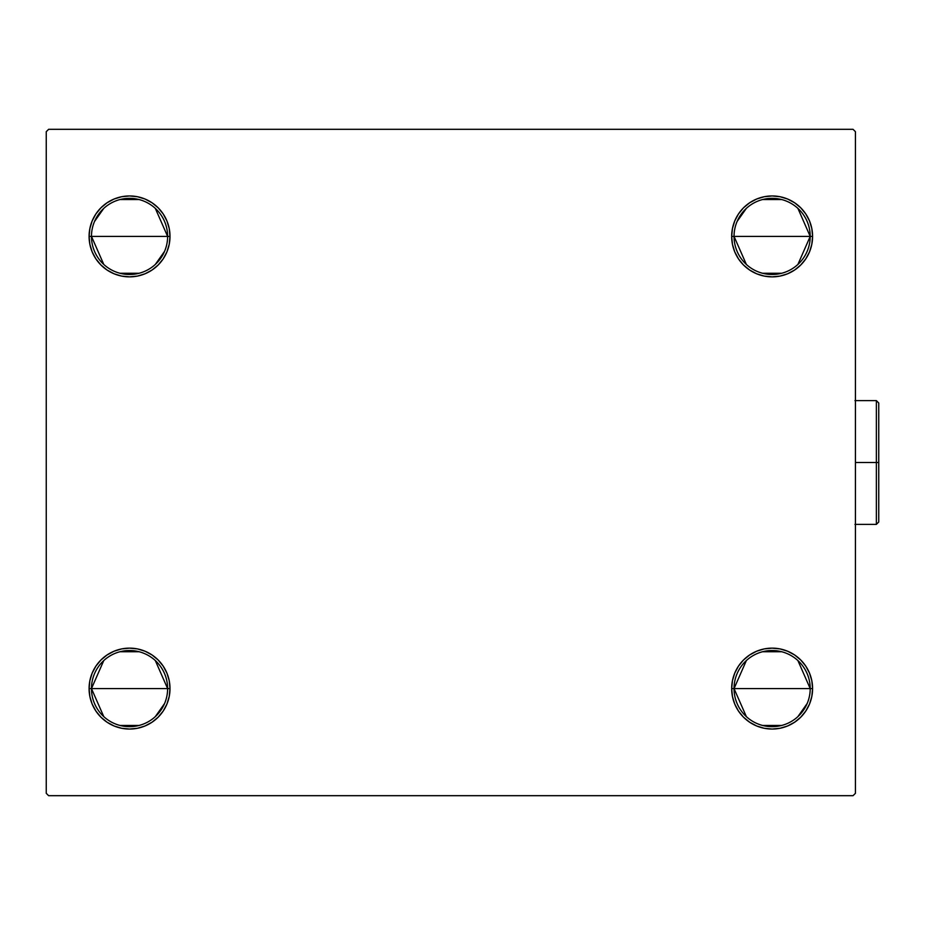 <?xml version="1.0" encoding="UTF-8"?>
<svg xmlns="http://www.w3.org/2000/svg" width="925" height="925" viewBox="0 0 925 925"><rect width="100%" height="100%" fill="white"/><g stroke="black" fill="none" stroke-linecap="round" stroke-linejoin="round"><path stroke-width="1.39" d="M746.359 716.621L734.045 688.593A38.075 38.075 0 0 0 772.132 726.668A38.075 38.075 0 0 0 810.207 688.593L812.589 688.593A40.457 40.457 0 0 1 772.132 729.05A40.457 40.457 0 0 1 731.675 688.593L810.207 688.593A38.075 38.075 0 0 1 772.132 726.668A38.075 38.075 0 0 1 734.045 688.593L746.359 660.566M807.155 703.52L797.905 716.621M781.741 725.443L762.512 725.443M746.359 264.434L734.045 236.407A38.075 38.075 0 0 0 772.132 274.482A38.075 38.075 0 0 0 810.207 236.407L812.589 236.407A40.457 40.457 0 0 1 772.132 276.864A40.457 40.457 0 0 1 731.675 236.407L810.207 236.407A38.075 38.075 0 0 1 772.132 274.482A38.075 38.075 0 0 1 734.045 236.407A38.075 38.075 0 0 1 772.132 198.332A38.075 38.075 0 0 1 810.207 236.407L797.905 264.434M781.741 273.257L762.512 273.257M103.773 264.434L91.471 236.407A38.075 38.075 0 0 0 129.546 274.482A38.075 38.075 0 0 0 167.622 236.407L170.003 236.407A40.457 40.457 0 0 1 129.546 276.864A40.457 40.457 0 0 1 89.089 236.407L167.622 236.407A38.075 38.075 0 0 1 129.546 274.482A38.075 38.075 0 0 1 91.471 236.407A38.075 38.075 0 0 1 129.546 198.332A38.075 38.075 0 0 1 167.622 236.407L89.089 236.407L89.864 228.51L92.165 220.925L95.911 213.929L100.941 207.801L107.069 202.772L114.064 199.025L121.649 196.724L129.546 195.95L137.443 196.724L145.028 199.025L152.024 202.772L158.152 207.801L163.193 213.929L166.928 220.925L169.229 228.51L170.003 236.407L169.229 244.304L166.928 251.889L163.193 258.884L158.152 265.012L152.024 270.042L145.028 273.788L137.443 276.089L129.546 276.864L121.649 276.089L114.064 273.788L107.069 270.042L100.941 265.012L95.911 258.884L92.165 251.889L89.864 244.304L89.089 236.407L89.864 228.51M164.581 251.334L155.319 264.434M139.166 273.257L119.926 273.257M103.773 716.621L91.471 688.593A38.075 38.075 0 0 0 129.546 726.668A38.075 38.075 0 0 0 167.622 688.593L170.003 688.593A40.457 40.457 0 0 1 129.546 729.05A40.457 40.457 0 0 1 89.089 688.593L167.622 688.593A38.075 38.075 0 0 1 129.546 726.668A38.075 38.075 0 0 1 91.471 688.593L103.773 660.566M164.581 703.52L155.319 716.621M139.166 725.443L119.926 725.443M853.047 129.315L48.632 129.315L46.25 131.685L46.25 793.315L48.632 795.685L853.047 795.685L855.428 793.315L855.428 131.685L853.047 129.315L48.632 129.315L46.25 131.685L46.25 793.315L48.632 795.685L853.047 795.685L855.428 793.315L855.428 131.685L853.047 129.315M797.905 660.566L810.207 688.593L731.675 688.593L732.45 680.696L734.751 673.111L738.485 666.116L743.515 659.987L749.655 654.958L756.65 651.212L764.235 648.911L772.132 648.136L780.018 648.911L787.614 651.212L794.61 654.958L800.738 659.987L805.768 666.116L809.514 673.111L811.815 680.696L812.589 688.593L811.815 696.49L809.514 704.075L805.768 711.071L800.738 717.199L794.61 722.228L787.614 725.975L780.018 728.276L772.132 729.05L764.235 728.276L756.65 725.975L749.655 722.228L743.515 717.199L738.485 711.071L734.751 704.075L732.45 696.49L731.675 688.593A40.457 40.457 0 0 1 772.132 648.136A40.457 40.457 0 0 1 812.589 688.593L811.815 696.49M731.675 236.407L732.45 228.51L734.751 220.925L738.485 213.929L743.515 207.801L749.655 202.772L756.65 199.025L764.235 196.724L772.132 195.95L780.018 196.724L787.614 199.025L794.61 202.772L800.738 207.801L805.768 213.929L809.514 220.925L811.815 228.51L812.589 236.407L811.815 244.304L809.514 251.889L805.768 258.884L800.738 265.012L794.61 270.042L787.614 273.788L780.018 276.089L772.132 276.864L764.235 276.089L756.65 273.788L749.655 270.042L743.515 265.012L738.485 258.884L734.751 251.889L732.45 244.304L731.675 236.407A40.457 40.457 0 0 1 772.132 195.95A40.457 40.457 0 0 1 812.589 236.407L731.675 236.407M89.089 688.593L89.864 680.696L92.165 673.111L95.911 666.116L100.941 659.987L107.069 654.958L114.064 651.212L121.649 648.911L129.546 648.136L137.443 648.911L145.028 651.212L152.024 654.958L158.152 659.987L163.193 666.116L166.928 673.111L169.229 680.696L170.003 688.593L169.229 696.49L166.928 704.075L163.193 711.071L158.152 717.199L152.024 722.228L145.028 725.975L137.443 728.276L129.546 729.05L121.649 728.276L114.064 725.975L107.069 722.228L100.941 717.199L95.911 711.071L92.165 704.075L89.864 696.49L89.089 688.593A40.457 40.457 0 0 1 129.546 648.136A40.457 40.457 0 0 1 170.003 688.593L91.471 688.593A38.075 38.075 0 0 1 129.546 650.518A38.075 38.075 0 0 1 167.622 688.593A38.075 38.075 0 0 0 129.546 650.518A38.075 38.075 0 0 0 91.471 688.593L89.089 688.593L89.864 696.49M163.193 258.884L158.152 265.012M137.443 276.089L129.546 276.864L121.649 276.089L114.064 273.788M107.069 270.042L100.941 265.012M95.911 213.929L100.941 207.801L107.069 202.772M114.064 199.025L121.649 196.724M152.024 202.772L158.152 207.801M780.018 276.089L772.132 276.864L764.235 276.089L756.65 273.788M743.515 265.012L738.485 258.884M734.751 220.925L738.485 213.929L743.515 207.801L749.655 202.772M756.65 199.025L764.235 196.724M811.815 228.51L812.589 236.407M805.768 711.071L800.738 717.199L794.61 722.228M787.614 725.975L780.018 728.276M749.655 722.228L743.515 717.199M738.485 666.116L743.515 659.987M764.235 648.911L772.132 648.136L780.018 648.911L787.614 651.212M794.61 654.958L800.738 659.987M166.928 704.075L163.193 711.071L158.152 717.199L152.024 722.228M145.028 725.975L137.443 728.276M121.649 648.911L129.546 648.136L137.443 648.911L145.028 651.212M158.152 659.987L163.193 666.116M119.926 651.743L139.166 651.743M155.319 660.566L167.622 688.593M94.523 221.48L103.773 208.379M119.926 199.557L139.166 199.557M155.319 208.379L167.622 236.407A38.075 38.075 0 0 0 129.546 198.332A38.075 38.075 0 0 0 91.471 236.407M89.089 236.407A40.457 40.457 0 0 1 129.546 195.95A40.457 40.457 0 0 1 170.003 236.407L167.622 236.407M737.098 221.48L746.359 208.379M762.512 199.557L781.741 199.557M797.905 208.379L810.207 236.407A38.075 38.075 0 0 0 772.132 198.332A38.075 38.075 0 0 0 734.045 236.407M762.512 651.743L781.741 651.743M734.045 688.593A38.075 38.075 0 0 1 772.132 650.518A38.075 38.075 0 0 1 810.207 688.593A38.075 38.075 0 0 0 772.132 650.518A38.075 38.075 0 0 0 734.045 688.593M812.589 688.593L810.207 688.593M876.368 462.5L876.368 524.382L876.368 462.5L855.428 462.5L876.368 462.5L876.368 400.618L876.368 462.5L878.75 462.5L876.368 462.5M878.75 522.001L878.75 462.5L878.75 522.001L876.368 524.382L854.954 524.382M878.75 402.999L878.75 462.5L878.75 402.999L876.368 400.618L878.75 402.999M854.954 400.618L876.368 400.618"/></g></svg>
